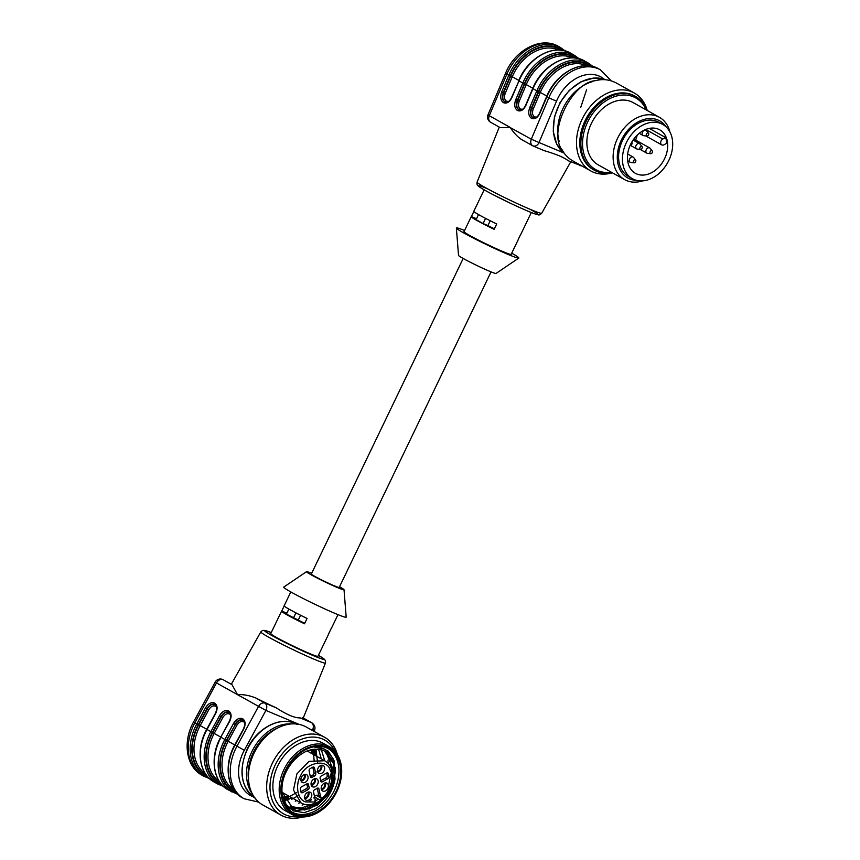 <?xml version="1.0" encoding="UTF-8"?>
<svg xmlns="http://www.w3.org/2000/svg" width="860" height="860" viewBox="0 0 860 860"><rect width="100%" height="100%" fill="white"/><g stroke="black" fill="none" stroke-linecap="round" stroke-linejoin="round"><path stroke-width="1.29" d="M647.236 110.489A44.623 32.949 119.2 0 0 634.336 93.052L616.125 82.872C609.288 79.496 602.527 78.765 595.851 80.646C571.975 81.7 547.39 132.795 562.386 150.177C564.568 154.477 567.966 158.003 572.588 160.766L590.788 170.947A44.623 32.949 119.2 0 0 593.239 172.14A44.623 32.949 119.2 0 0 612.395 172.806M634.336 93.052A44.623 32.949 119.2 0 0 583.8 115.917A44.623 32.949 119.2 0 0 590.788 170.947M646.989 110.349A42.237 31.196 119.2 0 0 635.626 96.492L634.572 95.911A42.237 31.196 119.2 0 0 586.735 117.551A42.237 31.196 119.2 0 0 593.346 169.646L594.4 170.237A42.237 31.196 119.2 0 0 596.722 171.366A42.237 31.196 119.2 0 0 612.148 172.666M635.626 96.492A42.237 31.196 119.2 0 0 587.788 118.142A42.237 31.196 119.2 0 0 594.4 170.237M646.193 109.908A41.054 30.315 119.2 0 0 594.174 111.606A41.054 30.315 119.2 0 0 597.937 170.689A41.054 30.315 119.2 0 0 611.353 172.215M659.394 117.282L633.132 102.598A35.701 26.359 119.2 0 0 631.165 101.641A35.701 26.359 119.2 0 0 592.003 122.195A35.701 26.359 119.2 0 0 598.291 164.916L624.553 179.6A35.701 26.359 -60.8 0 1 618.265 136.88A35.701 26.359 -60.8 0 1 657.427 116.326A35.701 26.359 -60.8 0 1 659.394 117.282A35.701 26.359 -60.8 0 1 669.886 131.892M642.495 180.89A35.701 26.359 -60.8 0 1 624.553 179.6M636.368 180.31A32.723 24.166 -60.8 0 1 619.608 144.286A32.723 24.166 -60.8 0 1 657.889 119.981A32.723 24.166 -60.8 0 1 666.188 126.979M631.734 142.201A1.698 1.258 -60.8 0 1 630.219 145.168L630.294 145.179M648.096 132.945A1.698 1.258 -60.8 0 1 646.892 136.073A1.698 1.258 -60.8 0 1 648.096 132.945M651.816 150.586A1.698 1.258 -60.8 0 1 650.601 153.714A1.698 1.258 -60.8 0 1 651.816 150.586M635.217 159.702A1.698 1.258 -60.8 0 1 634.013 162.83A1.698 1.258 -60.8 0 1 635.217 159.702M632.401 178.708L628.553 176.547A31.089 22.951 -60.8 0 1 623.07 139.352A31.089 22.951 -60.8 0 1 657.18 121.454A31.089 22.951 -60.8 0 1 658.889 122.281L662.748 124.442A31.089 22.951 -60.8 0 1 667.607 162.776A31.089 22.951 -60.8 0 1 632.401 178.708A31.089 22.951 -60.8 0 1 626.929 141.502A31.089 22.951 -60.8 0 1 661.028 123.603A31.089 22.951 -60.8 0 1 662.748 124.442M646.892 136.073L643.731 135.697A2.978 2.193 -60.8 0 1 643.108 135.504A2.978 2.193 -60.8 0 1 642.581 131.945A2.978 2.193 -60.8 0 1 645.849 130.225A2.978 2.193 -60.8 0 1 646.01 130.311A2.978 2.193 -60.8 0 1 646.505 130.742L648.472 133.236M650.601 153.714L647.451 153.349A2.978 2.193 -60.8 0 1 646.827 153.155A2.978 2.193 -60.8 0 1 646.301 149.586A2.978 2.193 -60.8 0 1 649.558 147.877A2.978 2.193 -60.8 0 1 649.73 147.952A2.978 2.193 -60.8 0 1 650.225 148.382L652.192 150.887M634.013 162.83L630.853 162.465A2.978 2.193 -60.8 0 1 630.229 162.26A2.978 2.193 -60.8 0 1 629.703 158.702A2.978 2.193 -60.8 0 1 632.971 156.993A2.978 2.193 -60.8 0 1 633.132 157.068A2.978 2.193 -60.8 0 1 633.626 157.498L635.594 159.992M636.787 173.989A24.918 18.393 119.2 0 0 660.265 165.475A24.918 18.393 119.2 0 0 666.436 138.008A24.918 18.393 119.2 0 0 659.728 129.828A24.918 18.393 119.2 0 0 631.519 142.599A24.918 18.393 119.2 0 0 635.411 173.322A24.918 18.393 119.2 0 0 636.787 173.989M665.565 137.514A24.918 18.393 -60.8 0 1 666.769 143.254L664.028 144.77A3.418 2.526 119.2 0 1 661.749 144.888A3.418 2.526 119.2 0 1 660.716 142.04A3.418 2.526 119.2 0 1 662.813 139.03L665.565 137.514L649.246 128.398M641.657 146.329A1.698 1.258 -60.8 0 1 640.453 149.447A1.698 1.258 -60.8 0 1 641.657 146.329M640.453 149.447L637.292 149.081A2.978 2.193 -60.8 0 1 636.669 148.887A2.978 2.193 -60.8 0 1 636.142 145.319A2.978 2.193 -60.8 0 1 639.41 143.609A2.978 2.193 -60.8 0 1 639.571 143.695A2.978 2.193 -60.8 0 1 640.066 144.114L642.033 146.619M463.175 258.473L311.32 574.029A15.469 0.86 25.7 0 0 324.876 581.51A15.469 0.86 25.7 0 0 339.195 587.445L491.06 271.878M464.561 230.491A34.658 1.935 25.7 0 0 456.359 228.018L458.531 255.409A20.823 1.161 25.7 0 0 463.078 258.419A20.823 1.161 25.7 0 0 483.309 268.503A20.823 1.161 25.7 0 0 496.037 273.458L518.784 258.065A34.658 1.935 25.7 0 0 511.743 253.195M456.359 228.018A34.658 1.935 25.7 0 0 463.938 233.049A34.658 1.935 25.7 0 0 497.607 249.819A34.658 1.935 25.7 0 0 518.784 258.065M485.567 218.386L483.083 223.557L476.075 219.644L478.515 214.57M494.382 228.803A16.361 0.914 -154.3 0 1 487.91 225.589L490.232 220.762M487.91 225.589L483.083 223.557M518.354 239.177A26.176 1.462 -154.3 0 1 518.397 239.349A26.176 1.462 -154.3 0 1 518.236 239.424L520.816 234.071A26.176 1.462 25.7 0 0 520.977 233.995L531.308 212.538M484.137 189.834L473.806 211.291A26.176 1.462 25.7 0 0 479.514 215.14A26.176 1.462 25.7 0 0 496.725 223.944L494.145 229.298A26.176 1.462 -154.3 0 1 476.945 220.493A26.176 1.462 -154.3 0 1 471.226 216.645L464.013 231.63A26.176 1.462 25.7 0 0 469.732 235.479A26.176 1.462 25.7 0 0 495.521 248.314A26.176 1.462 25.7 0 0 511.184 254.334L518.397 239.349M476.515 218.73L471.387 216.57L473.849 211.463M508.421 101.512L506.465 101.2C504.379 99.609 503.96 97.008 505.218 93.407L503.272 92.579C501.799 97.158 502.315 100.255 504.809 101.878L503.455 102.673C500.563 100.48 499.993 96.89 501.724 91.912L508.754 75.293L510.302 75.959A41.947 30.971 -60.8 0 1 562.891 50.417M506.465 101.2L505.11 102.007C502.616 100.373 502.143 97.287 503.68 92.751L510.722 76.088A41.344 30.53 119.2 0 1 561.548 50.213M522.428 109.338L520.472 109.037C518.386 107.446 517.967 104.845 519.225 101.243L517.279 100.405C515.807 104.984 516.322 108.091 518.817 109.704L517.451 110.51C514.57 108.306 513.99 104.727 515.731 99.749L522.762 83.119A43.129 31.852 -60.8 0 1 574.416 55.309L570.567 53.148A43.129 31.852 119.2 0 0 518.913 80.969L511.883 97.588C509.55 102.232 506.733 103.931 503.455 102.673M520.472 109.037L519.117 109.833C516.623 108.199 516.15 105.124 517.677 100.577L524.729 83.925A41.344 30.53 119.2 0 1 575.555 58.05M536.436 117.175L534.479 116.863C532.394 115.272 531.975 112.671 533.232 109.069L531.276 108.242C529.814 112.821 530.33 115.917 532.824 117.54L531.458 118.336C528.577 116.143 527.997 112.552 529.738 107.575L536.769 90.956A43.129 31.852 -60.8 0 1 588.423 63.135L584.563 60.985A43.129 31.852 119.2 0 0 532.92 88.806L525.879 105.425C523.546 110.069 520.741 111.757 517.451 110.51M534.479 116.863L533.125 117.669C530.631 116.035 530.147 112.95 531.684 108.414L538.736 91.751A41.344 30.53 119.2 0 1 589.562 65.876M510.302 75.959L503.272 92.579L501.724 91.912M576.899 58.254A41.947 30.971 -60.8 0 0 524.31 83.785L517.279 100.405L515.731 99.749M590.895 66.08A41.947 30.971 -60.8 0 0 538.317 91.622L531.276 108.242L529.738 107.575M546.981 96.481L539.886 113.251C537.554 117.895 534.748 119.594 531.458 118.336M505.572 73.251C514.645 50.321 540.854 35.937 558.484 46.397A43.129 31.852 119.2 0 0 506.83 74.218A5.945 0.591 22.9 0 1 505.572 73.251L488.018 114.745A5.945 0.591 22.9 0 0 489.275 115.713L510.281 127.452L500.154 127.602L490.598 122.26A5.945 4.397 119.2 0 0 490.92 122.421M533.157 117.702C535.812 118.261 537.962 116.713 539.639 113.058L546.67 96.438C555.947 73.014 582.327 58.846 598.571 68.811A43.129 31.852 119.2 0 0 546.928 96.632L548.852 97.707L531.297 139.202L539.016 142.513C537.597 145.437 535.576 146.576 532.942 145.91C530.749 144.641 530.201 142.405 531.297 139.202L510.238 127.581C514.656 134.106 519.203 138.535 523.88 140.846L533.211 146.039L544.337 150.704C556.312 154.198 564.257 157.541 568.191 160.723L582.145 166.109M579.801 165.625L581.564 165.786M312.556 749.415A38.668 28.563 -60.8 0 1 312.986 754.209M289.39 796.403A38.668 28.563 -60.8 0 1 284.208 798.908M336.84 791.576A38.668 28.563 -60.8 0 1 291.572 814.237A38.668 28.563 -60.8 0 1 285.509 766.55A38.668 28.563 -60.8 0 1 329.315 746.727A38.668 28.563 -60.8 0 1 336.84 791.576M327.015 794.253A38.668 28.563 -60.8 0 1 316.534 805.712M291.572 814.237L285.262 810.711A38.668 28.563 -60.8 0 1 279.21 763.024A38.668 28.563 -60.8 0 1 323.005 743.201L329.315 746.727M335.4 767.55A38.668 28.563 -60.8 0 1 330.853 787.394M298.56 816.678A42.237 31.196 -60.8 0 1 276.909 761.734A42.237 31.196 -60.8 0 1 335.056 751.414M302.505 817A44.623 32.949 -60.8 0 1 280.962 815.119A44.623 32.949 -60.8 0 1 273.974 760.089A44.623 32.949 -60.8 0 1 324.51 737.224A44.623 32.949 -60.8 0 1 337.399 754.596M280.962 815.119L262.751 804.938A44.623 32.949 -60.8 0 1 255.764 749.909A44.623 32.949 -60.8 0 1 306.3 727.044L324.51 737.224M314.362 754.36A38.668 28.563 -60.8 0 1 314.384 754.994M336.733 791.63A37.485 27.681 -60.8 0 1 284.294 804.702A37.485 27.681 -60.8 0 1 312.395 746.297A37.485 27.681 -60.8 0 1 336.733 791.63M336.12 791.372A36.593 27.015 -60.8 0 1 293.281 812.808A36.593 27.015 -60.8 0 1 287.552 767.69A36.593 27.015 -60.8 0 1 328.993 748.942A36.593 27.015 -60.8 0 1 336.12 791.372M328.112 748.469A36.593 27.015 -60.8 0 1 334.368 790.394A36.593 27.015 -60.8 0 1 292.421 812.302M288.96 796.166L283.08 798.359M285.66 805.401L296.721 810.571L309.933 808.658L322.425 800.09L331.53 786.792L335.303 771.71L332.949 758.197L325.069 749.243L313.448 746.867M315.469 808.765L304.075 812.646L293.55 810.894L286.176 804.659L282.241 794.801C280.812 782.858 284.391 771.753 292.991 761.466C302.817 750.705 312.986 747.082 323.489 750.587L325.284 751.468L333.841 761.605L335.024 779.128C332.498 791.963 325.983 801.842 315.469 808.765M311.89 749.533L313.104 754.284M288.562 795.941L283.488 797.306M314.384 749.2L316.609 756.241M292.077 797.908L284.531 799.52M324.51 751.113L333.68 763.874L332.25 783.03M321.468 799.993L305.999 808.733L291.056 806.852M290.615 806.583L301.301 808.034L312.642 804.003M328.402 786.244L332.293 767.529L326.284 752.822M281.908 791.748L292.389 807.701L304.58 810.012L317.738 804.928L328.746 793.748L335.024 779.128M317.512 771.119A3.418 2.526 119.2 0 0 320.49 769.12A3.418 2.526 119.2 0 0 320.629 765.54M300.914 780.224A3.418 2.526 119.2 0 0 303.892 778.236A3.418 2.526 119.2 0 0 304.031 774.656M311.073 784.492A3.418 2.526 119.2 0 0 314.05 782.503A3.418 2.526 119.2 0 0 314.19 778.923M321.231 788.76A3.418 2.526 119.2 0 0 324.198 786.76A3.418 2.526 119.2 0 0 324.349 783.191M304.633 797.876A3.418 2.526 119.2 0 0 307.6 795.876A3.418 2.526 119.2 0 0 307.751 792.307M322.403 781.772L320.651 780.794A1.784 1.322 119.2 0 0 322.403 781.772L327.853 778.773A1.784 1.322 119.2 0 0 328.971 776.666A17.845 13.179 119.2 0 0 328.327 773.613A1.784 1.322 119.2 0 0 326.649 773.033L321.199 776.032A1.784 1.322 119.2 0 0 320.178 778.558A7.439 5.493 -60.8 0 1 320.651 780.772L326.101 777.795A1.784 1.322 119.2 0 0 327.219 775.688A17.845 13.179 119.2 0 0 326.692 773.011M310.288 776.462A1.784 1.322 119.2 0 0 310.557 776.279A7.439 5.493 -60.8 0 1 312.642 775.139A1.784 1.322 119.2 0 0 313.986 772.753L312.814 767.195M300.839 791.673A1.784 1.322 119.2 0 0 300.892 791.651L306.332 788.652A1.784 1.322 119.2 0 0 307.353 786.126A7.439 5.493 -60.8 0 1 306.88 783.922A1.784 1.322 119.2 0 0 306.88 783.89L301.43 786.889A1.784 1.322 119.2 0 0 300.312 788.996A17.845 13.179 119.2 0 0 300.957 792.049A1.784 1.322 119.2 0 0 302.634 792.63L308.084 789.63A1.784 1.322 119.2 0 0 309.106 787.115A7.439 5.493 -60.8 0 1 308.632 784.9A1.784 1.322 119.2 0 0 306.88 783.89M317.781 772.065A4.461 3.3 119.2 0 0 321.156 769.496A4.461 3.3 119.2 0 0 321.586 765.271M301.183 781.181A4.461 3.3 119.2 0 0 304.558 778.612A4.461 3.3 119.2 0 0 304.988 774.376M311.341 785.449A4.461 3.3 119.2 0 0 314.717 782.869A4.461 3.3 119.2 0 0 315.147 778.644M321.489 789.716A4.461 3.3 119.2 0 0 324.876 787.136A4.461 3.3 119.2 0 0 325.295 782.912M304.902 798.832A4.461 3.3 119.2 0 0 308.278 796.253A4.461 3.3 119.2 0 0 308.708 792.028M309.116 770.904L310.342 776.698A1.784 1.322 119.2 0 0 312.309 777.268A7.439 5.493 -60.8 0 1 314.394 776.118A1.784 1.322 119.2 0 0 315.738 773.731L314.513 767.937A1.784 1.322 119.2 0 0 312.943 767.141A17.845 13.179 119.2 0 0 310.073 768.722A1.784 1.322 119.2 0 0 309.116 770.904M318.039 768.173A4.461 3.3 119.2 0 0 318.899 773.344A4.461 3.3 119.2 0 0 323.962 771.054A4.461 3.3 119.2 0 0 323.263 765.55A4.461 3.3 119.2 0 0 318.039 768.173M301.441 777.289A4.461 3.3 119.2 0 0 302.312 782.46A4.461 3.3 119.2 0 0 307.364 780.17A4.461 3.3 119.2 0 0 306.665 774.666A4.461 3.3 119.2 0 0 301.441 777.289M311.599 781.546A4.461 3.3 119.2 0 0 312.459 786.728A4.461 3.3 119.2 0 0 317.523 784.438A4.461 3.3 119.2 0 0 316.824 778.934A4.461 3.3 119.2 0 0 311.599 781.546M321.748 785.814A4.461 3.3 119.2 0 0 322.618 790.996A4.461 3.3 119.2 0 0 327.671 788.706A4.461 3.3 119.2 0 0 326.972 783.202A4.461 3.3 119.2 0 0 321.748 785.814M305.16 794.93A4.461 3.3 119.2 0 0 306.02 800.112A4.461 3.3 119.2 0 0 311.073 797.822A4.461 3.3 119.2 0 0 310.374 792.318A4.461 3.3 119.2 0 0 305.16 794.93M317.243 788.222L318.813 795.704L320.565 796.683L318.942 788.964A1.784 1.322 119.2 0 0 316.974 788.405A7.439 5.493 -60.8 0 1 314.889 789.544A1.784 1.322 119.2 0 0 313.545 791.931L315.168 799.649A4.021 2.967 -60.8 0 0 315.072 801.67L318.178 798.94M314.534 796.607A4.021 2.967 -60.8 0 1 318.447 795.446A4.021 2.967 -60.8 0 1 318.813 795.704M313.932 803.595L315.147 802.036L314.233 802.305M320.565 796.683A4.021 2.967 -60.8 0 1 321.404 798.188L320.264 800.112L314.599 796.941M321.242 800.165L320.264 800.112M339.528 586.746A20.823 1.161 -154.3 0 1 344.021 589.724A20.823 1.161 -154.3 0 1 331.842 585.101A20.823 1.161 -154.3 0 1 311.04 574.759A20.823 1.161 -154.3 0 1 306.515 571.674A20.823 1.161 -154.3 0 1 311.653 573.33M288.863 609.063L286.423 614.126L298.259 620.071A16.361 0.914 25.7 0 0 304.73 623.296M295.915 612.868L293.432 618.039M300.581 615.244L298.259 620.071M344.021 589.724L346.182 617.114A34.658 1.935 -154.3 0 1 325.908 609.407A34.658 1.935 -154.3 0 1 291.293 592.207A34.658 1.935 -154.3 0 1 283.768 587.068L306.515 571.674M286.864 613.212L281.736 611.062A26.176 1.462 25.7 0 0 281.575 611.137A26.176 1.462 25.7 0 0 287.283 614.975A26.176 1.462 25.7 0 0 304.494 623.79L307.063 618.437A26.176 1.462 -154.3 0 1 289.863 609.622A26.176 1.462 -154.3 0 1 284.144 605.784L290.809 591.938M284.187 605.956L281.736 611.062M337.991 614.642L331.326 628.488A26.176 1.462 -154.3 0 1 331.164 628.563L328.584 633.906A26.176 1.462 25.7 0 0 328.746 633.841A26.176 1.462 25.7 0 0 328.703 633.669M230.577 715.015L229.254 712.532C226.384 711.435 223.761 712.811 221.385 716.659L219.494 715.692L210.861 731.634L207.002 729.484L215.645 713.531C217.849 708.758 217.526 705.275 214.688 703.093C211.356 701.824 208.292 703.415 205.497 707.855L196.854 723.808L194.93 722.722L216.494 682.915L237.5 694.665L232.017 684.689A39.743 2.215 -154.3 0 1 231.49 683.926L260.817 631.907L262.407 630.53L264.235 630.337L271.244 632.595A32.906 1.838 -154.3 0 0 271.878 635.529A32.906 1.838 -154.3 0 0 312.707 655.374A32.906 1.838 -154.3 0 0 318.415 655.32L324.457 659.265L325.553 660.921L325.467 663.017A35.873 2 -154.3 0 1 304.042 654.793A35.873 2 -154.3 0 1 268.642 637.174A35.873 2 -154.3 0 1 260.817 631.907M229.523 714.015C227.104 713.091 224.89 714.241 222.858 717.466L221.385 716.659L212.721 732.645A41.344 30.53 119.2 0 0 220.912 783.686M216.57 707.178L215.247 704.705C212.377 703.609 209.754 704.985 207.378 708.833L205.497 707.855M215.516 706.178C213.097 705.264 210.883 706.415 208.851 709.629L207.378 708.833L198.714 724.808A41.344 30.53 119.2 0 0 206.905 775.849M244.584 722.841L243.262 720.368C240.392 719.272 237.768 720.648 235.393 724.486L226.341 740.266A41.947 30.971 119.2 0 0 235.801 792.554M243.52 721.841C241.112 720.927 238.897 722.077 236.865 725.292L235.393 724.486L226.728 740.471A41.344 30.53 119.2 0 0 234.92 791.512M328.746 633.841L317.931 656.32A26.176 1.462 -154.3 0 1 302.258 650.289A26.176 1.462 -154.3 0 1 276.469 637.453A26.176 1.462 -154.3 0 1 270.75 633.616L281.575 611.137M228.62 712.241L228.953 712.403C226.277 711.145 223.621 712.51 220.977 716.487L212.334 732.441A41.947 30.971 119.2 0 0 221.794 784.718M214.613 704.415L214.946 704.576C212.269 703.319 209.614 704.684 206.97 708.662L198.327 724.604A41.947 30.971 119.2 0 0 207.787 776.892M242.627 720.067L242.961 720.239C240.284 718.981 237.629 720.336 234.984 724.324L233.501 723.518L224.858 739.46L220.74 737.16L229.652 721.368C231.856 716.584 231.533 713.101 228.696 710.93C225.363 709.65 222.299 711.241 219.494 715.692M222.686 679.486L222.955 679.615A5.945 3.999 -67.2 0 0 222.697 679.486A5.945 5.945 0 0 0 215.15 682.141L216.494 682.915A5.945 4.397 119.2 0 1 222.955 679.615L232.017 684.689M235.027 745.125L243.659 729.194C245.863 724.41 245.541 720.938 242.703 718.756C239.37 717.487 236.306 719.067 233.501 723.518M302.397 717.53L311.954 722.873L302.569 717.649C303.784 718.702 303.01 718.788 300.226 717.928C294.711 718.036 286.756 714.692 276.372 707.898A39.743 2.215 -154.3 0 1 255.915 698.04C249.486 695.428 243.358 694.299 237.5 694.665L265.901 710.424C267.32 707.318 267.019 704.878 264.977 703.114C262.504 702.426 260.354 703.523 258.516 706.415L236.941 746.222A43.129 31.852 119.2 0 0 244.068 798.736L242.144 797.661C226.932 789.77 223.568 764.723 234.748 744.986L243.391 729.043C245.293 724.539 245.132 721.594 242.896 720.207M300.226 717.928L311.632 722.712C313.545 724.464 313.857 726.904 312.556 730.022C314.825 730.828 315.061 730.624 313.276 729.42M605.591 79.754A42.387 31.304 119.2 0 0 560.29 102.77A42.387 31.304 119.2 0 0 564.407 153.413L556.742 144.222L553.259 131.505L554.41 116.992L560.021 102.619L569.331 90.311L581.091 81.732L593.744 78.045L605.601 79.754M592.938 81.506A42.387 31.304 119.2 0 0 559.269 141.728M637.26 135.084L635.691 140.115M645.709 129.462L662.813 139.03M532.824 88.247L526.277 84.581A40.162 29.659 -60.8 0 1 572.685 57.835M519.225 101.243L526.277 84.581L524.729 83.925M518.817 80.41L512.27 76.755A40.162 29.659 -60.8 0 1 558.678 50.009M505.218 93.407L512.27 76.755L510.722 76.088M546.831 96.073L540.284 92.418A40.162 29.659 -60.8 0 1 586.692 65.672M533.232 109.069L540.284 92.418L538.736 91.751M532.985 88.655L538.317 91.622M524.31 83.785L518.666 80.775C527.933 57.351 554.313 43.183 570.567 53.148M518.978 80.829L511.625 97.406C509.958 101.05 507.798 102.598 505.142 102.039M490.565 122.238A5.945 4.397 119.2 0 1 489.275 115.713L506.83 74.218L508.754 75.293A43.129 31.852 -60.8 0 1 560.408 47.472L558.484 46.397M530.674 209.603A32.906 1.838 -154.3 0 1 528.062 211.195A32.906 1.838 -154.3 0 1 486.61 191.21A32.906 1.838 -154.3 0 1 487.405 188.738M541.736 213.226C540.198 214.774 539.016 215.29 538.177 214.785C535.425 214.473 526.169 210.635 510.421 203.261L491.985 194.102C479.321 187.362 478.493 186.287 477.988 185.771C477.171 185.534 476.87 184.309 477.085 182.116A35.873 2 25.7 0 0 484.922 187.373A35.873 2 25.7 0 0 520.214 204.938A35.873 2 25.7 0 0 541.736 213.226L570.728 161.809M604.333 79.281A37.184 27.455 119.2 0 0 556.571 101.018A5.945 0.591 -157.1 0 1 548.852 97.707A43.129 31.852 -60.8 0 1 600.495 69.886L598.571 68.811M556.571 101.018L539.016 142.513L563.719 152.897M326.101 777.795L327.853 778.773M327.219 775.688L328.971 776.666M328.327 773.613L327.026 772.882M310.557 776.279L312.309 777.268M312.642 775.139L314.394 776.118M313.986 772.753L315.738 773.731M313.029 767.109L314.513 767.937M306.332 788.652L308.084 789.63M300.892 791.651L302.634 792.63M307.353 786.126L309.106 787.115M306.88 783.922L308.632 784.9M317.458 788.136L318.942 788.964M315.147 802.036L305.461 801.896C296.711 799.101 295.496 783.75 300.624 775.849C305.515 762.497 327.23 758.251 330.186 770.076C334.131 776.096 330.756 791.995 321.489 798.553M321.339 800.101C331.594 791.78 334.336 779.171 332.616 772.538C331.562 767.163 328.918 763.239 324.682 760.756L309.019 761.358L296.904 773.892L293.464 790.017L301.097 802.95L302.43 803.595M321.404 798.188L316.308 795.339M222.858 717.466L214.204 733.44L220.762 737.117M219.236 781.353A40.162 29.659 -60.8 0 1 214.204 733.44L212.721 732.645M208.851 709.629L200.197 725.614L206.755 729.28M205.228 773.516A40.162 29.659 -60.8 0 1 200.197 725.614L198.714 724.808M236.865 725.292L228.212 741.277L234.769 744.943M233.243 789.179A40.162 29.659 -60.8 0 1 228.212 741.277L226.728 740.471M237.414 794.199L228.136 789.824A43.129 31.852 -60.8 0 1 221.009 737.31M223.406 786.373L217.978 784.148A43.129 31.852 -60.8 0 1 210.861 731.634L212.334 732.441M217.978 784.148L214.129 781.998A43.129 31.852 -60.8 0 1 207.002 729.484L207.013 729.463M209.399 778.537L203.981 776.322A43.129 31.852 -60.8 0 1 196.854 723.808L198.327 724.604M202.046 775.236A43.129 31.852 -60.8 0 1 194.93 722.722L193.586 721.938C182.589 741.331 185.803 766.593 202.046 775.236L203.981 776.322M231.974 791.974A43.129 31.852 -60.8 0 1 224.858 739.46L226.341 740.266M253.033 796.704A37.184 27.455 119.2 0 1 244.326 750.232L235.017 745.147A43.129 31.852 119.2 0 0 242.133 797.65M228.953 712.403L228.696 710.93M214.946 704.576L214.688 703.093M242.961 720.239L242.703 718.756M276.372 707.898L264.977 703.114L255.915 698.04M312.373 730.441L308.826 728.463M244.326 750.232L265.901 710.424L299.194 724.41M296.184 723.97A42.387 31.304 119.2 0 0 247.444 749.286A42.387 31.304 119.2 0 0 254.829 797.929M291.508 723.937A42.387 31.304 119.2 0 0 251.819 751.726A42.387 31.304 119.2 0 0 252.356 793.963M277.608 728.044A41.205 30.422 119.2 0 0 253.334 752.468A41.205 30.422 119.2 0 0 248.572 779.977M285.767 800.327A41.205 30.422 119.2 0 0 286.692 799.897M314.771 755.209A41.205 30.422 119.2 0 0 314.438 749.2M639.227 133.332L643.108 135.504M645.021 129.752L646.01 130.311M640.141 149.414L646.827 153.155M633.798 139.051L649.73 147.952M627.649 160.82L630.229 162.26M627.66 154.015L633.132 157.068M645.753 135.934L661.749 144.888M630.176 145.254L636.669 148.887M633.078 140.062L639.571 143.695M580.726 107.425L586.606 89.719M519.15 109.876C521.805 110.424 523.966 108.876 525.632 105.232L532.663 88.612C541.94 65.177 568.32 51.009 584.563 60.985M579.145 58.759L574.416 55.309M565.138 50.934L560.408 47.472M593.153 66.596L588.423 63.135M488.018 114.745A5.945 5.945 0 0 0 490.598 122.26M477.085 182.116L499.284 127.119M611.159 80.775L600.495 69.886M288.261 797.284L296.711 792.544M314.223 761.702L313.18 749.329M291.562 799.316L299.302 795.156M315.609 773.129L316.061 771.753M317.727 763.659L315.932 749.135M295.238 801.208L296.808 800.553M321.264 758.842L318.63 749.296M298.646 803.208L300.312 802.509M324.757 760.799L321.371 749.845M302.139 805.164L304.322 804.229M309.6 801.165L311.567 799.714M313.696 797.897L314.674 796.983M328.337 763.755L327.907 760.197M305.698 807.099L310.611 804.713M331.863 769.668L328.23 753.532M286.692 806.927L292.755 810.002M309.062 809.109L325.66 796.5L335.314 772.559L334.024 760.552L328.251 751.167L318.329 746.329M283.456 797.209L288.337 795.812M311.922 753.618L310.922 749.737M314.642 803.778C309.729 805.433 305.214 805.154 301.097 802.95L282.005 792.275M307.106 750.93L324.682 760.756M228.136 789.824C212.936 781.944 209.56 756.886 220.74 737.16L229.383 721.207C231.286 716.713 231.125 713.768 228.889 712.37M214.129 781.998C198.929 774.107 195.564 749.06 206.733 729.323L215.376 713.381C217.279 708.876 217.118 705.931 214.882 704.544M215.15 682.141L193.586 721.938M325.467 663.017L303.107 718.39M314.502 730.452C315.588 727.485 314.738 724.958 311.954 722.873M314.534 730.387L314.104 731.409M244.068 798.736L258.72 802.122M255.7 798.445C240.961 787.824 238.123 771.377 247.185 749.103C257.065 727.399 281.736 715.101 297.076 724.442M287.283 800.198L288.981 799.295"/></g></svg>
